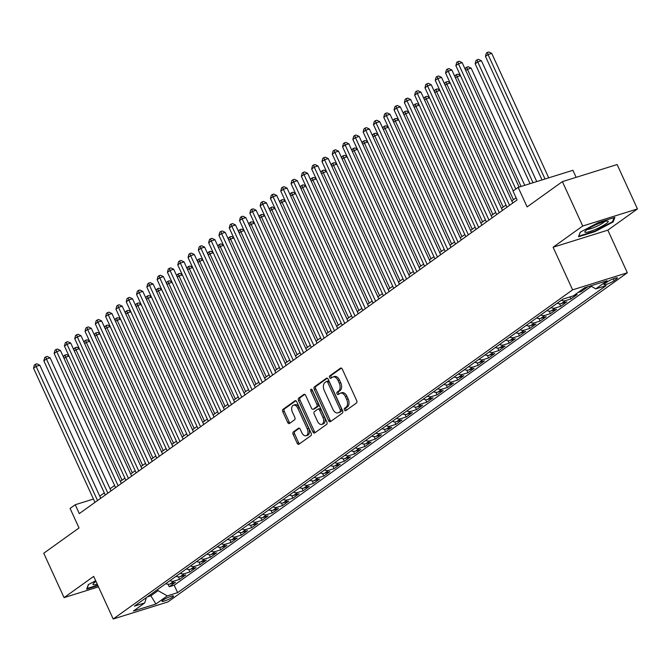 <?xml version="1.0" encoding="UTF-8"?>
<svg xmlns="http://www.w3.org/2000/svg" width="671" height="671" viewBox="0 0 671 671"><rect width="100%" height="100%" fill="white"/><g stroke="black" fill="none" stroke-linecap="round" stroke-linejoin="round"><path stroke-width="1.01" d="M344.449 409.998A1.359 0.847 -107.3 0 0 345.565 410.795A1.359 0.847 -107.3 0 0 345.716 410.711L356.46 403.019A1.938 1.208 -107.3 0 0 356.67 400.553L342.311 369.184A1.938 1.208 -107.3 0 0 340.717 368.052A1.938 1.208 -107.3 0 0 340.499 368.161L329.755 375.861A1.359 0.847 -107.3 0 0 329.612 377.588A1.359 0.847 -107.3 0 0 330.719 378.377A1.359 0.847 -107.3 0 0 330.878 378.301L332.262 377.303A6.215 3.858 -107.3 0 1 332.967 376.951A6.215 3.858 -107.3 0 1 338.058 380.558L339.249 383.175A6.215 3.858 -107.3 0 1 338.57 391.067L337.178 392.065A1.359 0.847 -107.3 0 0 337.027 393.793A1.359 0.847 -107.3 0 0 338.142 394.582A1.359 0.847 -107.3 0 0 338.293 394.506L339.685 393.508A6.215 3.858 -107.3 0 1 340.39 393.156A6.215 3.858 -107.3 0 1 345.473 396.771L346.672 399.388A6.215 3.858 -107.3 0 1 345.993 407.28L344.6 408.278A1.359 0.847 -107.3 0 0 344.449 409.998M340.39 393.156L341.866 392.694A6.215 3.858 -107.3 0 1 346.957 396.309L348.148 398.918A6.215 3.858 -107.3 0 1 347.469 406.819L346.077 407.809A1.359 0.847 -107.3 0 0 345.926 409.536A1.359 0.847 -107.3 0 0 346.437 410.199M341.388 368.127L331.239 375.399A1.359 0.847 -107.3 0 0 331.088 377.127A1.359 0.847 -107.3 0 0 331.6 377.781M332.967 376.951L334.452 376.49A6.215 3.858 -107.3 0 1 339.534 380.096L340.734 382.713A6.215 3.858 -107.3 0 1 340.046 390.606L338.662 391.604A1.359 0.847 -107.3 0 0 338.511 393.332A1.359 0.847 -107.3 0 0 339.023 393.986M172.472 597.173A6.324 0.998 155.4 0 0 173.495 596.016A6.324 0.998 155.4 0 0 169.268 596.922A6.324 0.998 155.4 0 0 163.003 600.134A6.324 0.998 155.4 0 0 161.988 601.283A6.324 0.998 155.4 0 0 166.215 600.386A6.324 0.998 155.4 0 0 172.472 597.173M293.353 431.914A1.938 1.208 -107.3 0 0 293.143 434.38L297.169 443.179A1.938 1.208 -107.3 0 0 298.763 444.311A1.938 1.208 -107.3 0 0 298.981 444.202L310.908 435.655A1.938 1.208 -107.3 0 0 311.126 433.189L296.758 401.82A1.938 1.208 -107.3 0 0 295.173 400.688A1.938 1.208 -107.3 0 0 294.955 400.797L283.019 409.344A1.938 1.208 -107.3 0 0 282.81 411.809L287.674 422.445A1.938 1.208 -107.3 0 0 289.268 423.569A1.938 1.208 -107.3 0 0 289.486 423.46L294.586 419.803A1.938 1.208 -107.3 0 0 294.804 417.337L292.388 412.061A5.192 3.229 -107.3 0 1 293.546 405.167A5.192 3.229 -107.3 0 1 297.798 408.186L307.251 428.844A5.192 3.229 -107.3 0 1 306.093 435.739A5.192 3.229 -107.3 0 1 301.841 432.72L300.272 429.272A1.938 1.208 -107.3 0 0 298.679 428.148A1.938 1.208 -107.3 0 0 298.461 428.257L293.353 431.914L294.829 431.453A1.938 1.208 -107.3 0 0 294.619 433.919L298.645 442.717A1.938 1.208 -107.3 0 0 299.576 443.774M582.713 226.018L553.097 247.238L607.834 230.153L637.45 208.933L582.713 226.018L562.39 181.631L527.112 206.911L518.171 187.377L513.021 191.067L517.089 199.941L79.304 513.609L75.236 504.735L70.086 508.425L79.027 527.951L43.749 553.231L64.072 597.618L98.486 586.873M553.097 247.238L572.606 289.847L113.198 619.006L93.688 576.397L64.072 597.618M328.614 420.65A1.938 1.208 -107.3 0 0 330.207 421.782A1.938 1.208 -107.3 0 0 330.426 421.673L342.353 413.126A1.938 1.208 -107.3 0 0 342.571 410.652L328.203 379.283A1.938 1.208 -107.3 0 0 326.618 378.159A1.938 1.208 -107.3 0 0 326.4 378.268L314.464 386.815A1.938 1.208 -107.3 0 0 314.254 389.281L328.614 420.65L330.09 420.189A1.938 1.208 -107.3 0 0 331.021 421.245M326.634 424.391L314.699 432.938A1.938 1.208 -107.3 0 1 314.481 433.047A1.938 1.208 -107.3 0 1 312.896 431.914L298.528 400.545A1.938 1.208 -107.3 0 1 298.746 398.079L303.846 394.422A1.938 1.208 -107.3 0 1 304.072 394.313A1.938 1.208 -107.3 0 1 305.657 395.437L311.487 408.161A1.938 1.208 -107.3 0 0 313.072 409.293A1.938 1.208 -107.3 0 0 313.29 409.184L316.678 406.752A1.938 1.208 -107.3 0 0 316.888 404.286L310.832 391.042A1.359 0.847 -107.3 0 1 311.134 389.239A1.359 0.847 -107.3 0 1 312.241 390.027L326.844 421.925A1.938 1.208 -107.3 0 1 326.634 424.391M562.39 181.631L617.127 164.546L637.45 208.933M168.094 584.231L169.243 586.748L175.425 582.319L170.023 584.005L174.141 581.052A7.909 6.073 -125.6 0 1 169.897 580.717M178.394 576.85L179.543 579.367L185.724 574.938L180.323 576.624L184.441 573.671A7.909 6.073 -125.6 0 1 180.197 573.336M188.694 569.469L189.843 571.986L196.024 567.557L190.623 569.243L194.749 566.29A7.909 6.073 -125.6 0 1 190.497 565.955M198.993 562.088L200.143 564.605L206.324 560.176L200.923 561.862L205.049 558.909A7.909 6.073 -125.6 0 1 200.797 558.574M209.293 554.707L210.442 557.224L216.624 552.795L211.231 554.481L215.349 551.528A7.909 6.073 -125.6 0 1 211.097 551.193M219.593 547.326L220.751 549.843L226.924 545.414L221.531 547.1L225.649 544.147A7.909 6.073 -125.6 0 1 221.396 543.82M229.893 539.945L231.05 542.462L237.224 538.033L231.83 539.719L235.949 536.766A7.909 6.073 -125.6 0 1 231.696 536.439M240.193 532.564L241.35 535.081L247.532 530.652L242.13 532.338L246.249 529.385A7.909 6.073 -125.6 0 1 242.005 529.058M250.493 525.183L251.65 527.7L257.832 523.271L252.43 524.957L256.548 522.004A7.909 6.073 -125.6 0 1 252.304 521.677M260.801 517.802L261.95 520.319L268.132 515.898L262.73 517.576L266.848 514.623A7.909 6.073 -125.6 0 1 262.604 514.296M271.101 510.43L272.25 512.946L278.431 508.517L273.03 510.203L277.148 507.251A7.909 6.073 -125.6 0 1 272.904 506.915M281.401 503.049L282.55 505.565L288.731 501.136L283.33 502.822L287.456 499.87A7.909 6.073 -125.6 0 1 283.204 499.534M291.7 495.668L292.85 498.184L299.031 493.755L293.63 495.441L297.756 492.489A7.909 6.073 -125.6 0 1 293.504 492.153M302 488.287L303.149 490.803L309.331 486.374L303.929 488.06L308.056 485.108A7.909 6.073 -125.6 0 1 303.804 484.772M312.3 480.906L313.449 483.422L319.631 478.993L314.238 480.679L318.356 477.727A7.909 6.073 -125.6 0 1 314.103 477.391M322.6 473.525L323.757 476.041L329.931 471.612L324.538 473.298L328.656 470.346A7.909 6.073 -125.6 0 1 324.403 470.01M332.9 466.144L334.057 468.66L340.239 464.231L334.837 465.917L338.956 462.965A7.909 6.073 -125.6 0 1 334.703 462.629M343.2 458.763L344.357 461.279L350.539 456.85L345.137 458.536L349.255 455.584A7.909 6.073 -125.6 0 1 345.011 455.248M353.508 451.382L354.657 453.898L360.839 449.469L355.437 451.155L359.555 448.203A7.909 6.073 -125.6 0 1 355.311 447.876M363.808 444.001L364.957 446.517L371.138 442.088L365.737 443.774L369.855 440.822A7.909 6.073 -125.6 0 1 365.611 440.495M374.108 436.62L375.257 439.136L381.438 434.707L376.037 436.393L380.155 433.441A7.909 6.073 -125.6 0 1 375.911 433.114M384.408 429.239L385.557 431.755L391.738 427.326L386.337 429.012L390.463 426.06A7.909 6.073 -125.6 0 1 386.211 425.733M394.707 421.866L395.856 424.382L402.038 419.954L396.636 421.64L400.763 418.687A7.909 6.073 -125.6 0 1 396.511 418.352M405.007 414.485L406.156 417.001L412.338 412.573L406.945 414.259L411.063 411.306A7.909 6.073 -125.6 0 1 406.811 410.971M415.307 407.104L416.465 409.62L422.638 405.192L417.245 406.878L421.363 403.925A7.909 6.073 -125.6 0 1 417.11 403.59M425.607 399.723L426.764 402.239L432.946 397.811L427.544 399.497L431.663 396.544A7.909 6.073 -125.6 0 1 427.41 396.209M435.907 392.342L437.064 394.858L443.246 390.43L437.844 392.116L441.963 389.163A7.909 6.073 -125.6 0 1 437.718 388.828M446.215 384.961L447.364 387.477L453.546 383.049L448.144 384.735L452.262 381.782A7.909 6.073 -125.6 0 1 448.018 381.447M456.515 377.58L457.664 380.096L463.846 375.668L458.444 377.354L462.562 374.401A7.909 6.073 -125.6 0 1 458.318 374.066M466.815 370.199L467.964 372.715L474.145 368.287L468.744 369.973L472.862 367.02A7.909 6.073 -125.6 0 1 468.618 366.685M477.115 362.818L478.264 365.334L484.445 360.906L479.044 362.592L483.17 359.639A7.909 6.073 -125.6 0 1 478.918 359.312M487.414 355.437L488.563 357.953L494.745 353.525L489.344 355.211L493.47 352.258A7.909 6.073 -125.6 0 1 489.218 351.931M497.714 348.056L498.863 350.572L505.045 346.144L499.652 347.83L503.77 344.877A7.909 6.073 -125.6 0 1 499.518 344.55M508.014 340.675L509.172 343.191L515.345 338.763L509.952 340.449L514.07 337.496A7.909 6.073 -125.6 0 1 509.817 337.169M518.314 333.294L519.471 335.819L525.653 331.39L520.251 333.068L524.37 330.124A7.909 6.073 -125.6 0 1 520.117 329.788M528.614 325.921L529.771 328.438L535.953 324.009L530.551 325.695L534.67 322.743A7.909 6.073 -125.6 0 1 530.425 322.407M538.914 318.54L540.071 321.057L546.253 316.628L540.851 318.314L544.969 315.362A7.909 6.073 -125.6 0 1 540.725 315.026M549.222 311.159L550.371 313.676L556.553 309.247L551.151 310.933L555.269 307.981A7.909 6.073 -125.6 0 1 551.025 307.645M559.522 303.778L560.671 306.295L566.852 301.866L561.451 303.552L565.569 300.6A7.909 6.073 -125.6 0 1 561.325 300.264M570.048 296.892L570.971 298.914L577.152 294.485L573.755 295.542M580.801 290.501L581.271 291.533L587.452 287.104L584.055 288.161M607.221 281.921L604.957 283.539A6.131 0.965 155.4 0 0 603.967 284.663A6.131 0.965 155.4 0 0 608.06 283.791A6.131 0.965 155.4 0 0 614.124 280.679L616.389 279.052A6.131 0.965 155.4 0 0 617.379 277.937A6.131 0.965 155.4 0 0 613.286 278.809A6.131 0.965 155.4 0 0 607.221 281.921M572.606 289.847L627.343 272.762L167.935 601.929L113.198 619.006M169.243 586.748L174.2 585.196L177.614 592.652L606.123 285.636L595.773 288.865L590.589 285.896M177.614 592.652L167.255 595.89L155.924 604.009L133.445 611.021L144.768 602.902L134.418 606.139L562.927 299.115L573.286 295.886L584.617 287.767L607.096 280.746L595.773 288.865M581.271 291.533L577.882 292.59M570.971 298.914L565.569 300.6M560.671 306.295L555.269 307.981M550.371 313.676L544.969 315.362M540.071 321.057L534.67 322.743M529.771 328.438L524.37 330.124M519.471 335.819L514.07 337.496M509.172 343.191L503.77 344.877M498.863 350.572L493.47 352.258M488.563 357.953L483.17 359.639M478.264 365.334L472.862 367.02M467.964 372.715L462.562 374.401M457.664 380.096L452.262 381.782M447.364 387.477L441.963 389.163M437.064 394.858L431.663 396.544M426.764 402.239L421.363 403.925M416.465 409.62L411.063 411.306M406.156 417.001L400.763 418.687M395.856 424.382L390.463 426.06M385.557 431.755L380.155 433.441M375.257 439.136L369.855 440.822M364.957 446.517L359.555 448.203M354.657 453.898L349.255 455.584M344.357 461.279L338.956 462.965M334.057 468.66L328.656 470.346M323.757 476.041L318.356 477.727M313.449 483.422L308.056 485.108M303.149 490.803L297.756 492.489M292.85 498.184L287.456 499.87M282.55 505.565L277.148 507.251M272.25 512.946L266.848 514.623M261.95 520.319L256.548 522.004M251.65 527.7L246.249 529.385M241.35 535.081L235.949 536.766M231.05 542.462L225.649 544.147M220.751 549.843L215.349 551.528M210.442 557.224L205.049 558.909M200.143 564.605L194.749 566.29M189.843 571.986L184.441 573.671M179.543 579.367L174.141 581.052M174.2 585.196L591.336 286.324M150.379 594.699L150.874 595.798L158.088 590.631L157.584 589.541M576.129 177.345L572.908 170.291L518.171 187.377M607.834 230.153L627.343 272.762M93.445 499.048L75.236 504.735M516.116 197.828L511.788 200.923M506.035 205.049L501.489 208.304M495.726 212.43L491.189 215.685M485.427 219.811L480.889 223.066M475.127 227.192L470.589 230.447M464.827 234.573L460.281 237.828M454.527 241.954L449.981 245.209M444.227 249.327L439.681 252.59M433.927 256.708L429.381 259.962M423.627 264.089L419.081 267.343M413.328 271.47L408.782 274.724M403.019 278.851L398.482 282.105M392.72 286.232L388.182 289.486M382.42 293.613L377.882 296.867M372.12 300.994L367.582 304.248M361.82 308.375L357.274 311.629M351.52 315.756L346.974 319.01M341.22 323.137L336.674 326.391M330.92 330.518L326.374 333.772M320.621 337.89L316.075 341.153M310.312 345.271L305.775 348.526M300.012 352.652L295.475 355.907M289.713 360.033L285.175 363.288M279.413 367.414L274.875 370.669M269.113 374.795L264.567 378.05M258.813 382.176L254.267 385.431M248.513 389.557L243.967 392.812M238.213 396.938L233.667 400.193M227.914 404.319L223.368 407.574M217.614 411.7L213.068 414.955M207.305 419.081L202.768 422.336M197.006 426.462L192.468 429.717M186.706 433.835L182.168 437.089M176.406 441.216L171.86 444.47M166.106 448.597L161.56 451.851M155.806 455.978L151.26 459.232M145.506 463.359L140.96 466.613M135.206 470.74L130.66 473.994M124.907 478.121L120.361 481.375M114.598 485.502L110.061 488.756M104.299 492.883L99.761 496.137M147.276 596.922L150.874 595.798L155.924 604.009M557.207 303.217A7.909 6.073 54.4 0 0 561.451 303.552M546.907 310.598A7.909 6.073 54.4 0 0 551.151 310.933M536.599 317.979A7.909 6.073 54.4 0 0 540.851 318.314M526.299 325.36A7.909 6.073 54.4 0 0 530.551 325.695M515.999 332.741A7.909 6.073 54.4 0 0 520.251 333.068M505.699 340.122A7.909 6.073 54.4 0 0 509.952 340.449M495.399 347.503A7.909 6.073 54.4 0 0 499.652 347.83M485.099 354.884A7.909 6.073 54.4 0 0 489.344 355.211M474.8 362.265A7.909 6.073 54.4 0 0 479.044 362.592M464.5 369.637A7.909 6.073 54.4 0 0 468.744 369.973M454.2 377.018A7.909 6.073 54.4 0 0 458.444 377.354M443.892 384.399A7.909 6.073 54.4 0 0 448.144 384.735M433.592 391.78A7.909 6.073 54.4 0 0 437.844 392.116M423.292 399.161A7.909 6.073 54.4 0 0 427.544 399.497M412.992 406.542A7.909 6.073 54.4 0 0 417.245 406.878M402.692 413.923A7.909 6.073 54.4 0 0 406.945 414.259M392.392 421.304A7.909 6.073 54.4 0 0 396.636 421.64M382.093 428.685A7.909 6.073 54.4 0 0 386.337 429.012M371.793 436.066A7.909 6.073 54.4 0 0 376.037 436.393M361.493 443.447A7.909 6.073 54.4 0 0 365.737 443.774M351.185 450.828A7.909 6.073 54.4 0 0 355.437 451.155M340.885 458.201A7.909 6.073 54.4 0 0 345.137 458.536M330.585 465.582A7.909 6.073 54.4 0 0 334.837 465.917M320.285 472.963A7.909 6.073 54.4 0 0 324.538 473.298M309.985 480.344A7.909 6.073 54.4 0 0 314.238 480.679M299.685 487.725A7.909 6.073 54.4 0 0 303.929 488.06M289.386 495.106A7.909 6.073 54.4 0 0 293.63 495.441M279.086 502.487A7.909 6.073 54.4 0 0 283.33 502.822M268.786 509.868A7.909 6.073 54.4 0 0 273.03 510.203M258.478 517.249A7.909 6.073 54.4 0 0 262.73 517.576M248.178 524.63A7.909 6.073 54.4 0 0 252.43 524.957M237.878 532.011A7.909 6.073 54.4 0 0 242.13 532.338M227.578 539.392A7.909 6.073 54.4 0 0 231.83 539.719M217.278 546.764A7.909 6.073 54.4 0 0 221.531 547.1M206.978 554.145A7.909 6.073 54.4 0 0 211.231 554.481M196.678 561.526A7.909 6.073 54.4 0 0 200.923 561.862M186.379 568.907A7.909 6.073 54.4 0 0 190.623 569.243M176.079 576.288A7.909 6.073 54.4 0 0 180.323 576.624M144.768 602.902L146.353 597.584M165.779 583.669A7.909 6.073 54.4 0 0 170.023 584.005M158.088 590.631L167.255 595.89M580.205 232.216L578.511 236.762L594.992 231.621L613.177 221.925L614.871 217.379L598.389 222.52L580.205 232.216M95.668 580.725L88.346 584.626L86.651 589.172L97.924 585.657M612.766 221.027L613.177 221.925M594.783 231.151L594.992 231.621M327.28 378.234L315.949 386.353A1.938 1.208 -107.3 0 0 315.731 388.819L330.09 420.189M340.122 411.482A1.359 0.847 -107.3 0 0 340.272 409.755L327.666 382.218A1.359 0.847 -107.3 0 0 326.559 381.43A1.359 0.847 -107.3 0 0 326.4 381.505L324.932 382.554A6.215 3.858 -107.3 0 0 324.252 390.447L332.866 409.268A6.215 3.858 -107.3 0 0 337.958 412.883A6.215 3.858 -107.3 0 0 338.662 412.531L341.606 411.021A1.359 0.847 -107.3 0 0 341.757 409.293L340.272 409.755M326.727 381.405L327.884 381.044A1.359 0.847 -107.3 0 1 328.035 380.969A1.359 0.847 -107.3 0 1 329.151 381.757L341.757 409.293M337.958 412.883L339.434 412.422A6.215 3.858 -107.3 0 0 340.138 412.069L338.662 412.531M341.606 411.021L340.138 412.069M304.735 394.389L300.222 397.618A1.938 1.208 -107.3 0 0 300.012 400.084L314.372 431.453A1.938 1.208 -107.3 0 0 315.295 432.51M314.305 408.865A1.938 1.208 -107.3 0 0 314.548 408.832A1.938 1.208 -107.3 0 0 314.774 408.723L318.155 406.29A1.938 1.208 -107.3 0 0 318.373 403.825L312.309 390.581L310.832 391.042M312.116 389.792A1.359 0.847 -107.3 0 0 312.309 390.581M317.526 421.363A5.192 3.229 -107.3 0 0 321.778 424.382A5.192 3.229 -107.3 0 0 322.936 417.488L319.606 410.216A1.938 1.208 -107.3 0 0 318.012 409.084A1.938 1.208 -107.3 0 0 317.794 409.193L314.405 411.625A1.938 1.208 -107.3 0 0 314.196 414.091L317.526 421.363M321.778 424.382L323.254 423.921A5.192 3.229 -107.3 0 0 324.412 417.026L322.936 417.488M319.279 408.731A1.938 1.208 -107.3 0 1 319.497 408.622A1.938 1.208 -107.3 0 1 321.082 409.755L324.412 417.026M299.341 428.224L294.829 431.453M306.093 435.739L307.578 435.269A5.192 3.229 -107.3 0 0 308.735 428.383L307.251 428.844M293.546 405.167L295.03 404.705A5.192 3.229 -107.3 0 1 299.274 407.725L308.735 428.383M295.836 400.763L284.504 408.882A1.938 1.208 -107.3 0 0 284.286 411.348L289.151 421.984A1.938 1.208 -107.3 0 0 290.082 423.032M548.719 177.84L491.742 53.403L488.043 54.552L485.468 56.398L542.025 179.929M545.02 178.998L488.043 54.552L487.322 52.455L488.798 51.994L491.742 53.403M485.468 56.398L486.29 53.194L487.322 52.455M519.128 187.075L462.151 62.638L458.452 63.787L515.814 189.071M455.877 65.632L456.708 62.428L457.739 61.69L458.452 63.787L455.877 65.632L513.24 190.908M457.739 61.69L459.216 61.229L462.151 62.638M606.148 223.711A12.85 2.021 155.4 0 0 607.523 221.061A12.85 2.021 155.4 0 0 598.029 223.846A12.85 2.021 155.4 0 0 586.915 229.717A12.85 2.021 155.4 0 0 585.062 231.344A12.85 2.021 155.4 0 0 591.881 230.816A12.85 2.021 155.4 0 0 606.148 223.711M587.41 229.373A9.729 1.535 155.4 0 0 594.581 227.301A9.729 1.535 155.4 0 0 603.07 222.822A9.729 1.535 155.4 0 0 604.496 221.547M578.821 235.915L580.407 232.107M614.024 217.639L612.497 221.732L594.883 231.126L578.914 236.108M96.012 581.472A12.85 2.021 155.4 0 0 93.202 583.762A12.85 2.021 155.4 0 0 94.066 584.777A12.85 2.021 155.4 0 0 97.236 584.147M95.55 581.782A9.729 1.535 155.4 0 0 95.894 581.791A9.729 1.535 155.4 0 0 96.146 581.774M97.714 585.187L87.054 588.517L88.547 584.516M536.75 181.581L481.442 60.776L477.744 61.933L475.169 63.779L530.056 183.669M533.051 182.73L477.744 61.933L477.022 59.836L478.498 59.375L481.442 60.776M475.169 63.779L475.991 60.575L477.022 59.836M524.781 185.313L471.143 68.157L467.444 69.314L465.766 70.514M521.082 186.471L467.444 69.314L466.722 67.217L468.199 66.748L471.143 68.157M465.297 69.49L465.691 67.956L466.722 67.217M513.466 199.723L457.144 76.695L455.466 77.895M460.474 75.655L457.144 76.695L456.423 74.59L457.899 74.129L460.298 75.278M454.997 76.871L455.391 75.328L456.423 74.59M503.166 207.104L446.836 84.076L445.158 85.276M450.166 83.036L446.836 84.076L446.123 81.971L447.599 81.51L449.998 82.659M444.697 84.252L445.091 82.709L446.123 81.971M512.761 203.045L451.851 70.01L448.153 71.168L509.574 205.326M445.578 73.013L446.408 69.809L447.44 69.071L448.153 71.168L445.578 73.013L506.999 207.171M447.44 69.071L448.916 68.61L451.851 70.01M502.462 210.426L441.552 77.391L437.853 78.549L499.274 212.707M435.278 80.394L436.108 77.182L437.131 76.444L437.853 78.549L435.278 80.394L496.699 214.552M437.131 76.444L438.616 75.982L441.552 77.391M492.162 217.807L431.252 84.772L427.553 85.93L488.974 220.088M424.978 87.775L425.8 84.563L426.831 83.825L427.553 85.93L424.978 87.775L486.4 221.933M426.831 83.825L428.316 83.363L431.252 84.772M481.853 225.188L420.952 92.153L417.253 93.311L478.675 227.469M414.678 95.156L415.5 91.944L416.532 91.206L417.253 93.311L414.678 95.156L476.1 229.314M416.532 91.206L418.016 90.744L420.952 92.153M492.866 214.485L436.536 91.457L434.858 92.657M439.866 90.417L436.536 91.457L435.823 89.352L437.299 88.891L439.698 90.04M434.389 91.633L434.791 90.09L435.823 89.352M471.554 232.569L410.652 99.534L406.953 100.692L468.375 234.85M404.378 102.537L405.2 99.325L406.232 98.587L406.953 100.692L404.378 102.537L465.8 236.687M406.232 98.587L407.708 98.125L410.652 99.534M482.566 221.866L426.236 98.838L424.558 100.038M429.566 97.798L426.236 98.838L425.515 96.733L426.999 96.272L429.398 97.421M424.089 99.014L424.491 97.471L425.515 96.733M461.254 239.95L400.352 106.915L396.653 108.073L458.075 242.223M394.078 109.918L394.9 106.706L395.932 105.968L396.653 108.073L394.078 109.918L455.5 244.068M395.932 105.968L397.408 105.506L400.352 106.915M472.267 229.239L415.936 106.219L414.259 107.419M419.266 105.179L415.936 106.219L415.215 104.114L416.699 103.653L419.098 104.802M413.789 106.395L414.183 104.852L415.215 104.114M450.954 247.322L390.052 114.296L386.353 115.454L447.775 249.604M383.778 117.299L384.6 114.087L385.632 113.349L386.353 115.454L383.778 117.299L445.2 251.449M385.632 113.349L387.108 112.887L390.052 114.296M461.958 236.62L405.636 113.6L403.959 114.8M408.966 112.56L405.636 113.6L404.915 111.495L406.4 111.034L408.798 112.183M403.489 113.776L403.883 112.233L404.915 111.495M440.654 254.703L379.752 121.677L376.054 122.827L437.475 256.985M373.479 124.672L374.301 121.468L375.332 120.73L376.054 122.827L373.479 124.672L434.9 258.83M375.332 120.73L376.808 120.268L379.752 121.677M451.658 244.001L395.336 120.973L393.659 122.181M398.666 119.941L395.336 120.973L394.615 118.876L396.091 118.415L398.49 119.564M393.189 121.157L393.583 119.614L394.615 118.876M430.354 262.084L369.444 129.058L365.745 130.208L427.167 264.366M363.17 132.053L364.001 128.849L365.032 128.111L365.745 130.208L363.17 132.053L424.592 266.211M365.032 128.111L366.509 127.649L369.444 129.058M441.359 251.382L385.037 128.354L383.359 129.562M388.366 127.314L385.037 128.354L384.315 126.257L385.791 125.796L388.19 126.945M382.889 128.538L383.284 126.995L384.315 126.257M420.054 269.465L359.144 136.439L355.445 137.589L416.867 271.747M352.871 139.434L353.701 136.23L354.733 135.492L355.445 137.589L352.871 139.434L414.292 273.592M354.733 135.492L356.209 135.03L359.144 136.439M431.059 258.763L374.737 135.735L373.059 136.943M378.067 134.695L374.737 135.735L374.015 133.638L375.492 133.177L377.89 134.326M372.59 135.919L372.984 134.376L374.015 133.638M409.755 276.846L348.845 143.82L345.146 144.97L406.567 279.128M342.571 146.815L343.401 143.611L344.424 142.873L345.146 144.97L342.571 146.815L403.992 280.973M344.424 142.873L345.909 142.411L348.845 143.82M420.759 266.144L364.437 143.116L362.759 144.324M367.767 142.076L364.437 143.116L363.716 141.019L365.192 140.558L367.591 141.707M362.29 143.292L362.684 141.757L363.716 141.019M399.455 284.227L338.545 151.201L334.846 152.351L396.267 286.509M332.271 154.196L333.101 150.992L334.124 150.254L334.846 152.351L332.271 154.196L393.692 288.354M334.124 150.254L335.609 149.792L338.545 151.201M389.146 291.608L328.245 158.574L324.546 159.732L385.968 293.89M321.971 161.577L322.793 158.373L323.825 157.635L324.546 159.732L321.971 161.577L383.393 295.735M323.825 157.635L325.309 157.173L328.245 158.574M378.847 298.989L317.945 165.955L314.246 167.113L375.668 301.271M311.671 168.958L312.493 165.754L313.525 165.016L314.246 167.113L311.671 168.958L373.093 303.116M313.525 165.016L315.001 164.546L317.945 165.955M410.459 273.525L354.129 150.497L352.451 151.696M357.458 149.457L354.129 150.497L353.416 148.4L354.892 147.939L357.291 149.088M351.99 150.673L352.384 149.138L353.416 148.4M400.159 280.906L343.829 157.878L342.151 159.077M347.159 156.838L343.829 157.878L343.116 155.781L344.592 155.32L346.991 156.469M341.682 158.054L342.084 156.519L343.116 155.781M389.859 288.287L333.529 165.259L331.851 166.458M336.859 164.219L333.529 165.259L332.808 163.154L334.292 162.692L336.691 163.841M331.382 165.435L331.784 163.892L332.808 163.154M368.547 306.37L307.645 173.336L303.946 174.494L365.368 308.652M301.371 176.339L302.193 173.126L303.225 172.388L303.946 174.494L301.371 176.339L362.793 310.497M303.225 172.388L304.701 171.927L307.645 173.336M379.56 295.668L323.229 172.64L321.552 173.839M326.559 171.6L323.229 172.64L322.508 170.535L323.992 170.073L326.391 171.222M321.082 172.816L321.484 171.273L322.508 170.535M358.247 313.751L297.345 180.717L293.646 181.875L355.068 316.033M291.071 183.72L291.893 180.507L292.925 179.769L293.646 181.875L291.071 183.72L352.493 317.878M292.925 179.769L294.401 179.308L297.345 180.717M369.26 303.049L312.929 180.021L311.252 181.22M316.259 178.981L312.929 180.021L312.208 177.916L313.692 177.454L316.091 178.603M310.782 180.197L311.176 178.654L312.208 177.916M347.947 321.132L287.045 188.098L283.347 189.256L344.768 323.414M280.772 191.101L281.594 187.888L282.625 187.15L283.347 189.256L280.772 191.101L342.193 325.259M282.625 187.15L284.101 186.689L287.045 188.098M358.951 310.43L302.629 187.402L300.952 188.601M305.959 186.362L302.629 187.402L301.908 185.297L303.384 184.835L305.783 185.984M300.482 187.578L300.876 186.035L301.908 185.297M337.647 328.513L276.737 195.479L273.047 196.637L334.46 330.786M270.463 198.482L271.294 195.269L272.325 194.531L273.047 196.637L270.463 198.482L331.885 332.631M272.325 194.531L273.802 194.07L276.737 195.479M348.652 317.811L292.33 194.783L290.652 195.982M295.659 193.743L292.33 194.783L291.608 192.678L293.084 192.216L295.483 193.365M290.182 194.959L290.577 193.416L291.608 192.678M327.347 335.886L266.437 202.86L262.738 204.018L324.16 338.167M260.163 205.863L260.994 202.65L262.025 201.912L262.738 204.018L260.163 205.863L321.585 340.012M262.025 201.912L263.502 201.451L266.437 202.86M338.352 325.183L282.03 202.164L280.352 203.363M285.36 201.124L282.03 202.164L281.308 200.059L282.785 199.597L285.183 200.746M279.882 202.34L280.277 200.797L281.308 200.059M317.048 343.267L256.137 210.241L252.439 211.399L313.86 345.548M249.864 213.235L250.694 210.031L251.717 209.293L252.439 211.399L249.864 213.235L311.285 347.393M251.717 209.293L253.202 208.832L256.137 210.241M328.052 332.564L271.73 209.537L270.052 210.744M275.06 208.505L271.73 209.537L271.009 207.44L272.485 206.978L274.884 208.127M269.583 209.721L269.977 208.178L271.009 207.44M306.748 350.648L245.838 217.622L242.139 218.771L303.56 352.929M239.564 220.616L240.394 217.412L241.417 216.674L242.139 218.771L239.564 220.616L300.985 354.774M241.417 216.674L242.902 216.213L245.838 217.622M317.752 339.945L261.422 216.918L259.744 218.125M264.751 215.877L261.422 216.918L260.709 214.821L262.185 214.359L264.584 215.508M259.283 217.102L259.677 215.559L260.709 214.821M296.448 358.029L235.538 225.003L231.839 226.152L293.261 360.31M229.264 227.997L230.086 224.793L231.118 224.055L231.839 226.152L229.264 227.997L290.686 362.155M231.118 224.055L232.602 223.594L235.538 225.003M307.452 347.326L251.122 224.299L249.444 225.506M254.452 223.258L251.122 224.299L250.409 222.202L251.885 221.74L254.284 222.889M248.975 224.483L249.377 222.94L250.409 222.202M297.152 354.707L240.822 231.68L239.144 232.887M244.152 230.639L240.822 231.68L240.101 229.583L241.585 229.121L243.984 230.27M238.675 231.856L239.077 230.321L240.101 229.583M286.853 362.088L230.522 239.061L228.845 240.26M233.852 238.02L230.522 239.061L229.801 236.964L231.285 236.502L233.684 237.651M228.375 239.237L228.777 237.702L229.801 236.964M286.14 365.41L225.238 232.384L221.539 233.533L282.961 367.691M218.964 235.378L219.786 232.174L220.818 231.436L221.539 233.533L218.964 235.378L280.386 369.536M220.818 231.436L222.302 230.975L225.238 232.384M275.84 372.791L214.938 239.765L211.239 240.914L272.661 375.072M208.664 242.759L209.486 239.555L210.518 238.817L211.239 240.914L208.664 242.759L270.086 376.917M210.518 238.817L211.994 238.356L214.938 239.765M265.54 380.172L204.638 247.138L200.939 248.295L262.361 382.453M198.364 250.14L199.186 246.936L200.218 246.198L200.939 248.295L198.364 250.14L259.786 384.298M200.218 246.198L201.694 245.737L204.638 247.138M276.553 369.469L220.222 246.442L218.545 247.641M223.552 245.401L220.222 246.442L219.501 244.345L220.985 243.883L223.384 245.032M218.075 246.618L218.469 245.083L219.501 244.345M255.24 387.553L194.338 254.519L190.639 255.676L252.061 389.834M188.065 257.521L188.886 254.317L189.918 253.579L190.639 255.676L188.065 257.521L249.486 391.679M189.918 253.579L191.394 253.11L194.338 254.519M266.244 376.85L209.922 253.823L208.245 255.022M213.252 252.782L209.922 253.823L209.201 251.726L210.686 251.256L213.084 252.413M207.775 253.999L208.169 252.455L209.201 251.726M244.94 394.934L184.03 261.9L180.34 263.057L241.761 397.215M177.765 264.902L178.587 261.69L179.618 260.952L180.34 263.057L177.765 264.902L239.178 399.06M179.618 260.952L181.095 260.491L184.03 261.9M255.945 384.231L199.623 261.204L197.945 262.403M202.952 260.163L199.623 261.204L198.901 259.098L200.377 258.637L202.776 259.786M197.475 261.38L197.87 259.836L198.901 259.098M234.64 402.315L173.73 269.281L170.031 270.438L231.453 404.596M167.456 272.283L168.287 269.071L169.318 268.333L170.031 270.438L167.456 272.283L228.878 406.441M169.318 268.333L170.795 267.872L173.73 269.281M245.645 391.612L189.323 268.585L187.645 269.784M192.652 267.544L189.323 268.585L188.601 266.479L190.078 266.018L192.476 267.167M187.175 268.761L187.57 267.217L188.601 266.479M224.34 409.696L163.43 276.662L159.732 277.819L221.153 411.977M157.157 279.664L157.987 276.452L159.019 275.714L159.732 277.819L157.157 279.664L218.578 413.822M159.019 275.714L160.495 275.253L163.43 276.662M235.345 398.993L179.023 275.966L177.345 277.165M182.353 274.925L179.023 275.966L178.301 273.86L179.778 273.399L182.176 274.548M176.876 276.142L177.27 274.598L178.301 273.86M225.045 406.374L168.723 283.347L167.045 284.546M172.044 282.306L168.723 283.347L168.002 281.241L169.478 280.78L171.877 281.929M166.576 283.523L166.97 281.979L168.002 281.241M214.745 413.747L158.415 290.728L156.737 291.927M161.745 289.687L158.415 290.728L157.702 288.622L159.178 288.161L161.577 289.31M156.276 290.904L156.67 289.36L157.702 288.622M214.041 417.077L153.131 284.043L149.432 285.2L210.853 419.35M146.857 287.045L147.687 283.833L148.71 283.095L149.432 285.2L146.857 287.045L208.278 421.195M148.71 283.095L150.195 282.634L153.131 284.043M203.741 424.458L142.831 291.424L139.132 292.581L200.554 426.731M136.557 294.426L137.379 291.214L138.411 290.476L139.132 292.581L136.557 294.426L197.979 428.576M138.411 290.476L139.895 290.015L142.831 291.424M193.433 431.83L132.531 298.805L128.832 299.962L190.254 434.112M126.257 301.807L127.079 298.595L128.111 297.857L128.832 299.962L126.257 301.807L187.679 435.957M128.111 297.857L129.595 297.396L132.531 298.805M204.445 421.128L148.115 298.1L146.437 299.308M151.445 297.068L148.115 298.1L147.394 296.003L148.878 295.542L151.277 296.691M145.968 298.285L146.37 296.741L147.394 296.003M183.133 439.211L122.231 306.186L118.532 307.335L179.954 441.493M115.957 309.18L116.779 305.976L117.811 305.238L118.532 307.335L115.957 309.18L177.379 443.338M117.811 305.238L119.287 304.777L122.231 306.186M194.145 428.509L137.815 305.481L136.138 306.689M141.145 304.449L137.815 305.481L137.094 303.384L138.578 302.923L140.977 304.072M135.668 305.666L136.07 304.122L137.094 303.384M172.833 446.592L111.931 313.567L108.232 314.716L169.654 448.874M105.657 316.561L106.479 313.357L107.511 312.619L108.232 314.716L105.657 316.561L167.079 450.719M107.511 312.619L108.987 312.158L111.931 313.567M183.846 435.89L127.515 312.862L125.838 314.07M130.845 311.822L127.515 312.862L126.794 310.765L128.278 310.304L130.677 311.453M125.368 313.047L125.762 311.503L126.794 310.765M162.533 453.973L101.631 320.948L97.932 322.097L159.354 456.255M95.357 323.942L96.179 320.738L97.211 320L97.932 322.097L95.357 323.942L156.779 458.1M97.211 320L98.687 319.539L101.631 320.948M173.537 443.271L117.215 320.243L115.538 321.451M120.545 319.203L117.215 320.243L116.494 318.146L117.979 317.685L120.377 318.834M115.068 320.419L115.462 318.884L116.494 318.146M152.233 461.354L91.323 328.329L87.633 329.478L149.054 463.636M85.058 331.323L85.88 328.119L86.911 327.381L87.633 329.478L85.058 331.323L146.479 465.481M86.911 327.381L88.387 326.92L91.323 328.329M163.238 450.652L106.915 327.624L105.238 328.824M110.245 326.584L106.915 327.624L106.194 325.527L107.67 325.066L110.069 326.215M104.768 327.8L105.162 326.265L106.194 325.527M141.933 468.735L81.023 335.71L77.324 336.859L138.746 471.017M74.749 338.704L75.58 335.5L76.611 334.762L77.324 336.859L74.749 338.704L136.171 472.862M76.611 334.762L78.088 334.301L81.023 335.71M152.938 458.033L96.616 335.005L94.938 336.205M99.945 333.965L96.616 335.005L95.894 332.908L97.37 332.447L99.769 333.596M94.468 335.181L94.863 333.646L95.894 332.908M131.633 476.116L70.723 343.082L67.025 344.24L128.446 478.398M64.45 346.085L65.28 342.881L66.312 342.143L67.025 344.24L64.45 346.085L125.871 480.243M66.312 342.143L67.788 341.682L70.723 343.082M142.638 465.414L86.316 342.386L84.638 343.586M89.646 341.346L86.316 342.386L85.594 340.289L87.071 339.82L89.469 340.977M84.169 342.562L84.563 341.027L85.594 340.289M121.334 483.497L60.424 350.463L56.725 351.621L118.146 485.779M54.15 353.466L54.98 350.254L56.003 349.516L56.725 351.621L54.15 353.466L115.571 487.624M56.003 349.516L57.488 349.054L60.424 350.463M132.338 472.795L76.016 349.767L74.338 350.967M79.346 348.727L76.016 349.767L75.295 347.662L76.771 347.201L79.17 348.35M73.869 349.943L74.263 348.4L75.295 347.662M111.034 490.878L50.124 357.844L46.425 359.002L107.846 493.16M43.85 360.847L44.68 357.635L45.703 356.897L46.425 359.002L43.85 360.847L105.272 495.005M45.703 356.897L47.188 356.435L50.124 357.844M122.038 480.176L65.708 357.148L64.03 358.348M69.038 356.108L65.708 357.148L64.995 355.043L66.471 354.582L68.87 355.731M63.569 357.324L63.963 355.781L64.995 355.043M100.725 498.259L39.824 365.225L36.125 366.383L97.547 500.541M33.55 368.228L34.372 365.016L35.404 364.278L36.125 366.383L33.55 368.228L94.972 502.386M35.404 364.278L36.888 363.816L39.824 365.225M615.886 277.953L616.389 279.052M613.269 278.817L614.124 280.679M347.469 406.819L345.993 407.28M348.148 398.918L346.672 399.388M346.957 396.309L345.473 396.771M338.662 391.604L337.178 392.065M340.046 390.606L338.57 391.067M340.734 382.713L339.249 383.175M339.534 380.096L338.058 380.558M331.239 375.399L329.755 375.861M340.96 368.018L340.499 368.161M346.077 407.809L344.6 408.278M315.731 388.819L314.254 389.281M315.949 386.353L314.464 386.815M326.861 378.125L326.4 378.268M329.151 381.757L327.666 382.218M314.372 431.453L312.896 431.914M300.012 400.084L298.528 400.545M300.222 397.618L298.746 398.079M304.315 394.28L303.846 394.422M314.774 408.723L313.29 409.184M318.155 406.29L316.678 406.752M318.373 403.825L316.888 404.286M321.082 409.755L319.606 410.216M298.922 428.115L298.461 428.257M299.274 407.725L297.798 408.186M289.151 421.984L287.674 422.445M284.286 411.348L282.81 411.809M284.504 408.882L283.019 409.344M295.416 400.654L294.955 400.797M298.645 442.717L297.169 443.179M294.619 433.919L293.143 434.38M328.035 380.969L326.559 381.43M314.548 408.832L313.072 409.293M319.497 408.622L318.012 409.084"/></g></svg>
